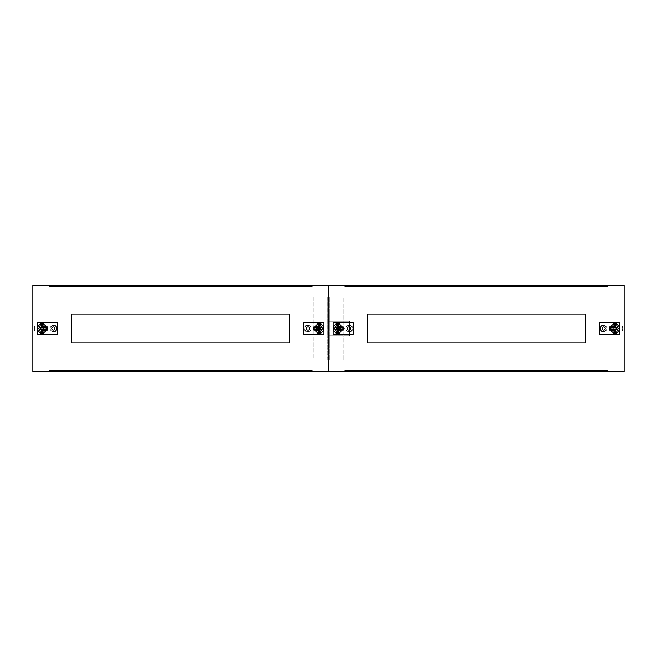 <?xml version="1.0" encoding="UTF-8"?>
<svg xmlns="http://www.w3.org/2000/svg" width="657" height="657" viewBox="0 0 657 657"><rect width="100%" height="100%" fill="white"/><g stroke="black" fill="none" stroke-linecap="round" stroke-linejoin="round"><path stroke-width="0.49" stroke-dasharray="3.29 2.46" d="M347.725 328.5A1.577 1.577 0 0 1 346.149 330.077A1.577 1.577 0 0 1 344.572 328.5A1.577 1.577 0 0 1 346.149 326.923A1.577 1.577 0 0 1 347.725 328.5A1.577 1.577 0 0 1 346.149 330.077A1.577 1.577 0 0 1 344.572 328.5A1.577 1.577 0 0 1 346.149 326.923A1.577 1.577 0 0 1 347.725 328.5M316.206 328.5A3.154 3.154 0 0 0 319.359 331.654A3.154 3.154 0 0 0 322.513 328.5A3.154 3.154 0 0 1 319.359 331.654A3.154 3.154 0 0 1 316.206 328.5A3.154 3.154 0 0 1 319.359 325.346A3.154 3.154 0 0 1 322.513 328.5A3.154 3.154 0 0 0 319.359 325.346A3.154 3.154 0 0 0 316.206 328.5M341.763 326.923L340.367 326.923A3.154 3.154 0 0 0 334.487 328.5A3.154 3.154 0 0 0 337.641 331.654A3.154 3.154 0 0 0 340.794 328.5A3.154 3.154 0 0 0 337.641 325.346A3.154 3.154 0 0 0 334.487 328.5A3.154 3.154 0 0 0 337.641 331.654A3.154 3.154 0 0 0 340.794 328.5A3.154 3.154 0 0 0 337.641 325.346A3.154 3.154 0 0 0 336.827 331.547A3.154 3.154 0 0 0 340.367 330.077L341.763 330.077M327.868 360.02L327.868 296.98L327.235 296.98L328.5 296.98L327.868 296.98L328.5 296.98L328.5 360.02L328.5 296.98L328.5 360.02L327.235 360.02L327.235 296.98L313.052 296.98L313.052 360.02L327.235 360.02L327.235 296.98L313.052 296.98L313.052 360.02L329.765 360.02L327.868 360.02L327.868 335.752L329.132 335.752L329.132 321.248L327.868 321.248L327.868 335.752L328.5 335.752L327.868 335.752M327.868 296.98L327.868 321.248L328.5 321.248M343.948 360.02L329.765 360.02L343.948 360.02L343.948 296.98L329.765 296.98L343.948 296.98L343.948 360.02M328.5 296.98L329.765 296.98L328.5 296.98M328.5 335.752L349.302 335.752L329.132 335.752L329.132 321.248L327.868 321.248M329.132 321.248L349.302 321.248L349.302 335.752L349.302 321.248L329.132 321.248M329.132 360.02L329.132 296.98L329.132 360.02M316.337 328.5A3.022 3.022 0 0 0 319.359 331.522A3.022 3.022 0 0 0 322.382 328.5A3.022 3.022 0 0 1 319.359 331.522A3.022 3.022 0 0 1 316.337 328.5A3.022 3.022 0 0 1 319.359 325.478A3.022 3.022 0 0 1 322.382 328.5A3.022 3.022 0 0 0 319.359 325.478A3.022 3.022 0 0 0 316.337 328.5M47.665 329.921L51.016 329.921A3.277 3.277 0 0 0 57.249 328.5A3.277 3.277 0 0 0 51.016 327.079A3.277 3.277 0 0 1 57.249 328.5A3.277 3.277 0 0 1 51.016 329.921L47.6 329.921L47.6 327.079L51.016 327.079L47.665 327.079M38.968 328.5A3.022 3.022 0 0 0 41.991 331.522A3.022 3.022 0 0 0 45.013 328.5A3.022 3.022 0 0 1 41.991 331.522A3.022 3.022 0 0 1 38.968 328.5A3.022 3.022 0 0 1 41.991 325.478A3.022 3.022 0 0 1 45.013 328.5A3.022 3.022 0 0 0 41.991 325.478A3.022 3.022 0 0 0 38.968 328.5M312.108 371.049L312.108 370.417L312.108 371.681L49.242 371.681L49.242 370.417L312.108 370.417L312.108 371.681L328.5 371.681L328.5 285.319L312.108 285.319L312.108 286.583L49.242 286.583L49.242 285.319L32.85 285.319L32.85 371.681L49.242 371.681L49.242 370.417L49.242 371.681L49.242 371.049L312.108 371.049L312.108 371.681L312.108 371.049L49.242 371.049M313.75 327.079L313.75 329.921L310.334 329.921A3.277 3.277 0 0 1 305.341 331.062A3.277 3.277 0 0 1 305.341 325.938A3.277 3.277 0 0 1 310.334 327.079L313.75 327.079M71.621 314.005L289.729 314.005L289.729 342.995L71.621 342.995L71.621 314.005M313.685 327.079L310.334 327.079A3.277 3.277 0 0 0 305.341 325.938A3.277 3.277 0 0 0 305.341 331.062A3.277 3.277 0 0 0 310.334 329.921L313.685 329.921M312.108 285.491L312.108 286.583L312.108 285.491M49.242 285.951L49.242 286.583L49.242 285.319L49.242 285.951L49.242 285.319L312.108 285.319L312.108 285.951L49.242 285.951L312.108 285.951M611.987 328.5A3.022 3.022 0 0 0 615.009 331.522A3.022 3.022 0 0 0 618.032 328.5A3.022 3.022 0 0 1 615.009 331.522A3.022 3.022 0 0 1 611.987 328.5A3.022 3.022 0 0 1 615.009 325.478A3.022 3.022 0 0 1 618.032 328.5A3.022 3.022 0 0 0 615.009 325.478A3.022 3.022 0 0 0 611.987 328.5M343.315 329.921L346.666 329.921A3.277 3.277 0 0 0 352.899 328.5A3.277 3.277 0 0 0 346.666 327.079A3.277 3.277 0 0 1 352.899 328.5A3.277 3.277 0 0 1 346.666 329.921L343.25 329.921L343.25 327.079L346.666 327.079L343.315 327.079M334.618 328.5A3.022 3.022 0 0 0 337.641 331.522A3.022 3.022 0 0 0 340.663 328.5A3.022 3.022 0 0 1 337.641 331.522A3.022 3.022 0 0 1 334.618 328.5A3.022 3.022 0 0 1 337.641 325.478A3.022 3.022 0 0 1 340.663 328.5A3.022 3.022 0 0 0 337.641 325.478A3.022 3.022 0 0 0 334.618 328.5M607.758 371.049L607.758 370.417L607.758 371.681L344.892 371.681L344.892 370.417L607.758 370.417L607.758 371.681L624.15 371.681L624.15 285.319L607.758 285.319L607.758 286.583L344.892 286.583L344.892 285.319L328.5 285.319L328.5 371.681L344.892 371.681L344.892 370.417L344.892 371.681L344.892 371.049L607.758 371.049L607.758 371.681L607.758 371.049L344.892 371.049M609.4 327.079L609.4 329.921L605.984 329.921A3.277 3.277 0 0 1 600.991 331.062A3.277 3.277 0 0 1 600.991 325.938A3.277 3.277 0 0 1 605.984 327.079L609.4 327.079M367.271 314.005L585.379 314.005L585.379 342.995L367.271 342.995L367.271 314.005M609.335 327.079L605.984 327.079A3.277 3.277 0 0 0 600.991 325.938A3.277 3.277 0 0 0 600.991 331.062A3.277 3.277 0 0 0 605.984 329.921L609.335 329.921M607.758 285.491L607.758 286.583L607.758 285.491M344.892 285.951L344.892 286.583L344.892 285.319L344.892 285.951L344.892 285.319L607.758 285.319L607.758 285.951L344.892 285.951L607.758 285.951M602.083 328.5A1.577 1.577 0 0 0 603.66 330.077A1.577 1.577 0 0 0 605.237 328.5A1.577 1.577 0 0 0 603.66 326.923A1.577 1.577 0 0 0 602.083 328.5M600.514 328.5A3.154 3.154 0 0 1 603.66 325.346A3.154 3.154 0 0 1 606.813 328.5A3.154 3.154 0 0 1 603.66 331.654A3.154 3.154 0 0 1 600.514 328.5A3.154 3.154 0 0 1 603.66 325.346A3.154 3.154 0 0 1 606.813 328.5A3.154 3.154 0 0 1 603.66 331.654A3.154 3.154 0 0 1 600.514 328.5M610.887 330.077L612.283 330.077A3.154 3.154 0 0 0 618.163 328.5A3.154 3.154 0 0 0 612.283 326.923L610.887 326.923M618.163 328.5A3.154 3.154 0 0 0 612.283 326.923L609.335 326.923L609.335 330.077L612.283 330.077A3.154 3.154 0 0 0 618.163 328.5M613.531 332.992L613.342 333.92A5.675 5.675 0 0 0 616.677 333.92L616.488 332.992A4.73 4.73 0 0 1 613.531 332.992M616.488 324.008L616.677 323.08A5.675 5.675 0 0 0 613.342 323.08L613.531 324.008A4.73 4.73 0 0 1 616.488 324.008M599.25 333.855A0.632 0.632 0 0 0 599.882 334.487L618.795 334.487A0.632 0.632 0 0 0 619.42 333.855L619.42 323.145A0.632 0.632 0 0 0 618.795 322.513L599.882 322.513A0.632 0.632 0 0 0 599.25 323.145L599.25 333.855M615.642 329.707L618.976 328.5L615.642 327.293M610.599 328.5A4.41 4.41 0 0 0 615.009 332.91A4.41 4.41 0 0 0 619.42 328.5A4.41 4.41 0 0 0 615.009 324.09A4.41 4.41 0 0 0 610.599 328.5M614.377 326.858L611.856 326.069L611.938 330.988L615.642 330.143L616.274 327.868L615.642 327.868L615.642 326.858L614.377 326.858L614.377 327.868L613.745 327.868L614.377 330.143M609.4 327.909A0.632 0.632 0 0 1 609.967 327.556L615.009 327.556L615.009 326.611A0.632 0.632 0 0 1 615.642 325.979L621.941 325.979A0.632 0.632 0 0 1 622.573 326.611L622.573 330.389A0.632 0.632 0 0 1 621.941 331.021L616.307 331.021A2.833 2.833 0 0 1 613.121 330.611L613.121 326.389A2.833 2.833 0 0 1 617.843 328.5A2.833 2.833 0 0 1 616.307 331.021L615.642 331.021A0.632 0.632 0 0 1 615.009 330.389L615.009 329.444L613.121 329.444L613.121 326.389A2.833 2.833 0 0 1 617.054 326.529A2.833 2.833 0 0 1 617.054 330.471A2.833 2.833 0 0 1 613.121 330.611L613.121 329.444L609.967 329.444A0.632 0.632 0 0 1 609.4 329.091M609.335 328.812A0.632 0.632 0 0 0 609.967 329.444L615.009 329.444L615.009 330.389A0.632 0.632 0 0 0 615.642 331.021L621.941 331.021A0.632 0.632 0 0 0 622.573 330.389L622.573 326.611A0.632 0.632 0 0 0 621.941 325.979L615.642 325.979A0.632 0.632 0 0 0 615.009 326.611L615.009 327.556L609.967 327.556A0.632 0.632 0 0 0 609.335 328.188L609.335 328.812L609.335 328.188M615.009 327.556L615.009 329.444M610.279 327.556L610.279 329.444M306.433 328.5A1.577 1.577 0 0 0 308.01 330.077A1.577 1.577 0 0 0 309.587 328.5A1.577 1.577 0 0 0 308.01 326.923A1.577 1.577 0 0 0 306.433 328.5M304.864 328.5A3.154 3.154 0 0 1 308.01 325.346A3.154 3.154 0 0 1 311.163 328.5A3.154 3.154 0 0 1 308.01 331.654A3.154 3.154 0 0 1 304.864 328.5A3.154 3.154 0 0 1 308.01 325.346A3.154 3.154 0 0 1 311.163 328.5A3.154 3.154 0 0 1 308.01 331.654A3.154 3.154 0 0 1 304.864 328.5M315.237 330.077L316.633 330.077A3.154 3.154 0 0 0 322.513 328.5A3.154 3.154 0 0 0 316.633 326.923L315.237 326.923M322.513 328.5A3.154 3.154 0 0 0 316.633 326.923L313.685 326.923L313.685 330.077L316.633 330.077A3.154 3.154 0 0 0 322.513 328.5M317.881 332.992L317.692 333.92A5.675 5.675 0 0 0 321.027 333.92L320.838 332.992A4.73 4.73 0 0 1 317.881 332.992M320.838 324.008L321.027 323.08A5.675 5.675 0 0 0 317.692 323.08L317.881 324.008A4.73 4.73 0 0 1 320.838 324.008M303.6 333.855A0.632 0.632 0 0 0 304.232 334.487L323.145 334.487A0.632 0.632 0 0 0 323.77 333.855L323.77 323.145A0.632 0.632 0 0 0 323.145 322.513L304.232 322.513A0.632 0.632 0 0 0 303.6 323.145L303.6 333.855M319.992 329.707L323.326 328.5L319.992 327.293M314.949 328.5A4.41 4.41 0 0 0 319.359 332.91A4.41 4.41 0 0 0 323.77 328.5A4.41 4.41 0 0 0 319.359 324.09A4.41 4.41 0 0 0 314.949 328.5M318.727 326.858L316.206 326.069L316.288 330.988L319.992 330.143L320.624 327.868L319.992 327.868L319.992 326.858L318.727 326.858L318.727 327.868L318.095 327.868L318.727 330.143M313.75 327.909A0.632 0.632 0 0 1 314.317 327.556L319.359 327.556L319.359 326.611A0.632 0.632 0 0 1 319.992 325.979L326.291 325.979A0.632 0.632 0 0 1 326.923 326.611L326.923 330.389A0.632 0.632 0 0 1 326.291 331.021L320.657 331.021A2.833 2.833 0 0 1 317.471 330.611L317.471 326.389A2.833 2.833 0 0 1 322.193 328.5A2.833 2.833 0 0 1 320.657 331.021L319.992 331.021A0.632 0.632 0 0 1 319.359 330.389L319.359 329.444L317.471 329.444L317.471 326.389A2.833 2.833 0 0 1 321.404 326.529A2.833 2.833 0 0 1 321.404 330.471A2.833 2.833 0 0 1 317.471 330.611L317.471 329.444L314.317 329.444A0.632 0.632 0 0 1 313.75 329.091M313.685 328.812A0.632 0.632 0 0 0 314.317 329.444L319.359 329.444L319.359 330.389A0.632 0.632 0 0 0 319.992 331.021L326.291 331.021A0.632 0.632 0 0 0 326.923 330.389L326.923 326.611A0.632 0.632 0 0 0 326.291 325.979L319.992 325.979A0.632 0.632 0 0 0 319.359 326.611L319.359 327.556L314.317 327.556A0.632 0.632 0 0 0 313.685 328.188L313.685 328.812L313.685 328.188M319.359 327.556L319.359 329.444M314.629 327.556L314.629 329.444M54.917 328.5A1.577 1.577 0 0 0 53.34 326.923A1.577 1.577 0 0 0 51.763 328.5A1.577 1.577 0 0 0 53.34 330.077A1.577 1.577 0 0 0 54.917 328.5M56.486 328.5A3.154 3.154 0 0 1 53.34 331.654A3.154 3.154 0 0 1 50.187 328.5A3.154 3.154 0 0 1 53.34 325.346A3.154 3.154 0 0 1 56.486 328.5A3.154 3.154 0 0 1 53.34 331.654A3.154 3.154 0 0 1 50.187 328.5A3.154 3.154 0 0 1 53.34 325.346A3.154 3.154 0 0 1 56.486 328.5M46.113 326.923L44.717 326.923A3.154 3.154 0 0 0 38.837 328.5A3.154 3.154 0 0 0 44.717 330.077L46.113 330.077M38.837 328.5A3.154 3.154 0 0 0 44.717 330.077L47.665 330.077L47.665 326.923L44.717 326.923A3.154 3.154 0 0 0 38.837 328.5M43.469 324.008L43.658 323.08A5.675 5.675 0 0 0 40.323 323.08L40.512 324.008A4.73 4.73 0 0 1 43.469 324.008M40.512 332.992L40.323 333.92A5.675 5.675 0 0 0 43.658 333.92L43.469 332.992A4.73 4.73 0 0 1 40.512 332.992M57.75 323.145A0.632 0.632 0 0 0 57.118 322.513L38.205 322.513A0.632 0.632 0 0 0 37.58 323.145L37.58 333.855A0.632 0.632 0 0 0 38.205 334.487L57.118 334.487A0.632 0.632 0 0 0 57.75 333.855L57.75 323.145M41.358 327.293L38.024 328.5L41.358 329.707M46.401 328.5A4.41 4.41 0 0 0 41.991 324.09A4.41 4.41 0 0 0 37.58 328.5A4.41 4.41 0 0 0 41.991 332.91A4.41 4.41 0 0 0 46.401 328.5M42.623 330.143L45.144 330.931L45.062 326.012L41.358 326.858L40.726 329.132L41.358 329.132L41.358 330.143L42.623 330.143L42.623 329.132L43.255 329.132L42.623 326.858M47.6 329.091A0.632 0.632 0 0 1 47.033 329.444L41.991 329.444L41.991 330.389A0.632 0.632 0 0 1 41.358 331.021L35.059 331.021A0.632 0.632 0 0 1 34.427 330.389L34.427 326.611A0.632 0.632 0 0 1 35.059 325.979L40.693 325.979A2.833 2.833 0 0 1 43.879 326.389L43.879 330.611A2.833 2.833 0 0 1 39.157 328.5A2.833 2.833 0 0 1 40.693 325.979L41.358 325.979A0.632 0.632 0 0 1 41.991 326.611L41.991 327.556L43.879 327.556L43.879 330.611A2.833 2.833 0 0 1 39.946 330.471A2.833 2.833 0 0 1 39.946 326.529A2.833 2.833 0 0 1 43.879 326.389L43.879 327.556L47.033 327.556A0.632 0.632 0 0 1 47.6 327.909M47.665 328.188A0.632 0.632 0 0 0 47.033 327.556L41.991 327.556L41.991 326.611A0.632 0.632 0 0 0 41.358 325.979L35.059 325.979A0.632 0.632 0 0 0 34.427 326.611L34.427 330.389A0.632 0.632 0 0 0 35.059 331.021L41.358 331.021A0.632 0.632 0 0 0 41.991 330.389L41.991 329.444L47.033 329.444A0.632 0.632 0 0 0 47.665 328.812L47.665 328.188L47.665 328.812M41.991 329.444L41.991 327.556M46.721 329.444L46.721 327.556M350.567 328.5A1.577 1.577 0 0 0 348.99 326.923A1.577 1.577 0 0 0 347.413 328.5A1.577 1.577 0 0 0 348.99 330.077A1.577 1.577 0 0 0 350.567 328.5M352.136 328.5A3.154 3.154 0 0 1 348.99 331.654A3.154 3.154 0 0 1 345.837 328.5A3.154 3.154 0 0 1 348.99 325.346A3.154 3.154 0 0 1 352.136 328.5A3.154 3.154 0 0 1 348.99 331.654A3.154 3.154 0 0 1 345.837 328.5A3.154 3.154 0 0 1 348.99 325.346A3.154 3.154 0 0 1 352.136 328.5M334.487 328.5A3.154 3.154 0 0 0 340.367 330.077L343.315 330.077L343.315 326.923L340.367 326.923A3.154 3.154 0 0 0 334.487 328.5M339.119 324.008L339.308 323.08A5.675 5.675 0 0 0 335.973 323.08L336.162 324.008A4.73 4.73 0 0 1 339.119 324.008M336.162 332.992L335.973 333.92A5.675 5.675 0 0 0 339.308 333.92L339.119 332.992A4.73 4.73 0 0 1 336.162 332.992M353.4 323.145A0.632 0.632 0 0 0 352.768 322.513L333.855 322.513A0.632 0.632 0 0 0 333.23 323.145L333.23 333.855A0.632 0.632 0 0 0 333.855 334.487L352.768 334.487A0.632 0.632 0 0 0 353.4 333.855L353.4 323.145M337.008 327.293L333.674 328.5L337.008 329.707M342.051 328.5A4.41 4.41 0 0 0 337.641 324.09A4.41 4.41 0 0 0 333.23 328.5A4.41 4.41 0 0 0 337.641 332.91A4.41 4.41 0 0 0 342.051 328.5M338.273 330.143L340.794 330.931L340.712 326.012L337.008 326.858L336.376 329.132L337.008 329.132L337.008 330.143L338.273 330.143L338.273 329.132L338.905 329.132L338.273 326.858M343.25 329.091A0.632 0.632 0 0 1 342.683 329.444L337.641 329.444L337.641 330.389A0.632 0.632 0 0 1 337.008 331.021L330.709 331.021A0.632 0.632 0 0 1 330.077 330.389L330.077 326.611A0.632 0.632 0 0 1 330.709 325.979L336.343 325.979A2.833 2.833 0 0 1 339.529 326.389L339.529 330.611A2.833 2.833 0 0 1 334.807 328.5A2.833 2.833 0 0 1 336.343 325.979L337.008 325.979A0.632 0.632 0 0 1 337.641 326.611L337.641 327.556L339.529 327.556L339.529 330.611A2.833 2.833 0 0 1 335.596 330.471A2.833 2.833 0 0 1 335.596 326.529A2.833 2.833 0 0 1 339.529 326.389L339.529 327.556L342.683 327.556A0.632 0.632 0 0 1 343.25 327.909M343.315 328.188A0.632 0.632 0 0 0 342.683 327.556L337.641 327.556L337.641 326.611A0.632 0.632 0 0 0 337.008 325.979L330.709 325.979A0.632 0.632 0 0 0 330.077 326.611L330.077 330.389A0.632 0.632 0 0 0 330.709 331.021L337.008 331.021A0.632 0.632 0 0 0 337.641 330.389L337.641 329.444L342.683 329.444A0.632 0.632 0 0 0 343.315 328.812L343.315 328.188L343.315 328.812M337.641 329.444L337.641 327.556M342.371 329.444L342.371 327.556M329.765 360.02L329.765 296.98L329.765 360.02"/><path stroke-width="0.99" d="M49.242 371.681L49.242 370.417L312.108 370.417L312.108 371.681L328.5 371.681L328.5 285.319L312.108 285.319L312.108 286.583L49.242 286.583L49.242 285.319L32.85 285.319L32.85 371.681L312.108 371.681M313.685 329.921L313.685 327.079M47.665 327.079L47.665 329.921M71.621 314.005L71.621 342.995L289.729 342.995L289.729 314.005L71.621 314.005M49.242 285.319L312.108 285.319M344.892 371.681L344.892 370.417L607.758 370.417L607.758 371.681L624.15 371.681L624.15 285.319L607.758 285.319L607.758 286.583L344.892 286.583L344.892 285.319L328.5 285.319L328.5 371.681L607.758 371.681M609.335 329.921L609.335 327.079M343.315 327.079L343.315 329.921M367.271 314.005L367.271 342.995L585.379 342.995L585.379 314.005L367.271 314.005M344.892 285.319L607.758 285.319M602.083 328.5A1.577 1.577 0 0 0 603.66 330.077A1.577 1.577 0 0 0 605.237 328.5A1.577 1.577 0 0 0 603.66 326.923A1.577 1.577 0 0 0 602.083 328.5M610.887 326.923L609.335 326.923L609.335 330.077L610.887 330.077M599.25 333.855A0.632 0.632 0 0 0 599.882 334.487L618.795 334.487A0.632 0.632 0 0 0 619.42 333.855L619.42 323.145A0.632 0.632 0 0 0 618.795 322.513L599.882 322.513A0.632 0.632 0 0 0 599.25 323.145L599.25 333.855M613.531 332.992L613.342 333.92A5.675 5.675 0 0 0 616.677 333.92L616.488 332.992A4.73 4.73 0 0 1 613.531 332.992M616.488 324.008L616.677 323.08A5.675 5.675 0 0 0 613.342 323.08L613.531 324.008A4.73 4.73 0 0 1 616.488 324.008M618.976 328.5L615.642 326.858L611.856 326.069L611.938 330.988L615.642 330.143L618.976 328.5M610.599 328.5A4.41 4.41 0 0 0 615.009 332.91A4.41 4.41 0 0 0 619.42 328.5A4.41 4.41 0 0 0 615.009 324.09A4.41 4.41 0 0 0 610.599 328.5M615.642 329.707L615.642 329.132L616.274 329.132L616.274 327.868L615.642 327.868L615.642 327.293M614.377 326.858L614.377 327.868L613.745 327.868L614.377 330.143M306.433 328.5A1.577 1.577 0 0 0 308.01 330.077A1.577 1.577 0 0 0 309.587 328.5A1.577 1.577 0 0 0 308.01 326.923A1.577 1.577 0 0 0 306.433 328.5M315.237 326.923L313.685 326.923L313.685 330.077L315.237 330.077M303.6 333.855A0.632 0.632 0 0 0 304.232 334.487L323.145 334.487A0.632 0.632 0 0 0 323.77 333.855L323.77 323.145A0.632 0.632 0 0 0 323.145 322.513L304.232 322.513A0.632 0.632 0 0 0 303.6 323.145L303.6 333.855M317.881 332.992L317.692 333.92A5.675 5.675 0 0 0 321.027 333.92L320.838 332.992A4.73 4.73 0 0 1 317.881 332.992M320.838 324.008L321.027 323.08A5.675 5.675 0 0 0 317.692 323.08L317.881 324.008A4.73 4.73 0 0 1 320.838 324.008M323.326 328.5L319.992 326.858L316.206 326.069L316.288 330.988L319.992 330.143L323.326 328.5M314.949 328.5A4.41 4.41 0 0 0 319.359 332.91A4.41 4.41 0 0 0 323.77 328.5A4.41 4.41 0 0 0 319.359 324.09A4.41 4.41 0 0 0 314.949 328.5M319.992 329.707L319.992 329.132L320.624 329.132L320.624 327.868L319.992 327.868L319.992 327.293M318.727 326.858L318.727 327.868L318.095 327.868L318.727 330.143M54.917 328.5A1.577 1.577 0 0 0 53.34 326.923A1.577 1.577 0 0 0 51.763 328.5A1.577 1.577 0 0 0 53.34 330.077A1.577 1.577 0 0 0 54.917 328.5M46.113 330.077L47.665 330.077L47.665 326.923L46.113 326.923M57.75 323.145A0.632 0.632 0 0 0 57.118 322.513L38.205 322.513A0.632 0.632 0 0 0 37.58 323.145L37.58 333.855A0.632 0.632 0 0 0 38.205 334.487L57.118 334.487A0.632 0.632 0 0 0 57.75 333.855L57.75 323.145M43.469 324.008L43.658 323.08A5.675 5.675 0 0 0 40.323 323.08L40.512 324.008A4.73 4.73 0 0 1 43.469 324.008M40.512 332.992L40.323 333.92A5.675 5.675 0 0 0 43.658 333.92L43.469 332.992A4.73 4.73 0 0 1 40.512 332.992M38.024 328.5L41.358 330.143L45.144 330.931L45.062 326.012L41.358 326.858L38.024 328.5M46.401 328.5A4.41 4.41 0 0 0 41.991 324.09A4.41 4.41 0 0 0 37.58 328.5A4.41 4.41 0 0 0 41.991 332.91A4.41 4.41 0 0 0 46.401 328.5M41.358 327.293L41.358 327.868L40.726 327.868L40.726 329.132L41.358 329.132L41.358 329.707M42.623 330.143L42.623 329.132L43.255 329.132L42.623 326.858M350.567 328.5A1.577 1.577 0 0 0 348.99 326.923A1.577 1.577 0 0 0 347.413 328.5A1.577 1.577 0 0 0 348.99 330.077A1.577 1.577 0 0 0 350.567 328.5M341.763 330.077L343.315 330.077L343.315 326.923L341.763 326.923M353.4 323.145A0.632 0.632 0 0 0 352.768 322.513L333.855 322.513A0.632 0.632 0 0 0 333.23 323.145L333.23 333.855A0.632 0.632 0 0 0 333.855 334.487L352.768 334.487A0.632 0.632 0 0 0 353.4 333.855L353.4 323.145M339.119 324.008L339.308 323.08A5.675 5.675 0 0 0 335.973 323.08L336.162 324.008A4.73 4.73 0 0 1 339.119 324.008M336.162 332.992L335.973 333.92A5.675 5.675 0 0 0 339.308 333.92L339.119 332.992A4.73 4.73 0 0 1 336.162 332.992M333.674 328.5L337.008 330.143L340.794 330.931L340.712 326.012L337.008 326.858L333.674 328.5M342.051 328.5A4.41 4.41 0 0 0 337.641 324.09A4.41 4.41 0 0 0 333.23 328.5A4.41 4.41 0 0 0 337.641 332.91A4.41 4.41 0 0 0 342.051 328.5M337.008 327.293L337.008 327.868L336.376 327.868L336.376 329.132L337.008 329.132L337.008 329.707M338.273 330.143L338.273 329.132L338.905 329.132L338.273 326.858"/></g></svg>
